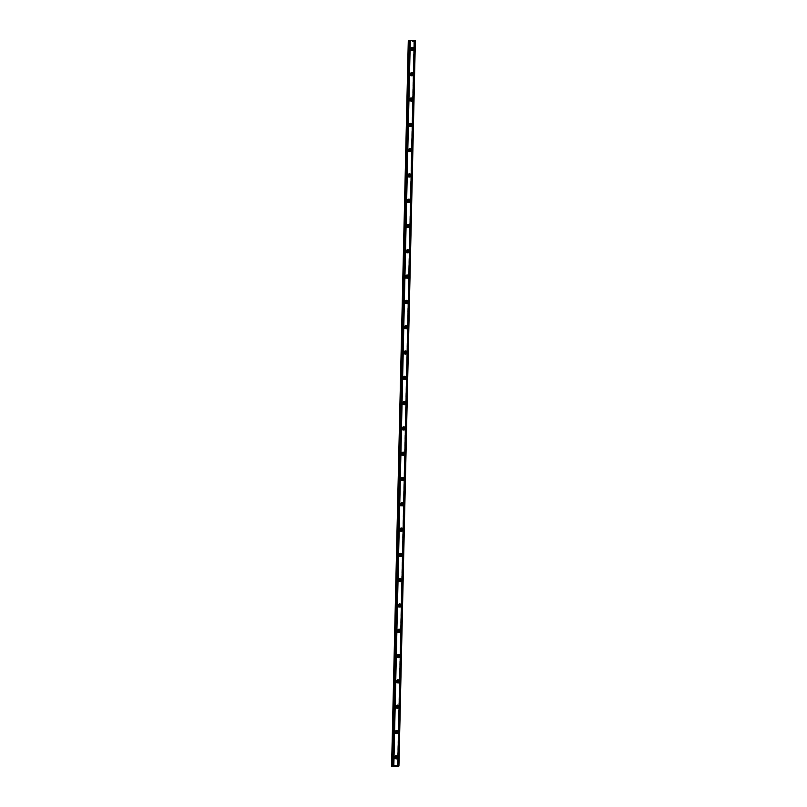 <?xml version="1.0" encoding="UTF-8"?>
<svg xmlns="http://www.w3.org/2000/svg" width="807" height="807" viewBox="0 0 807 807"><rect width="100%" height="100%" fill="white"/><g stroke="black" fill="none" stroke-linecap="round" stroke-linejoin="round"><path stroke-width="0.61" stroke-dasharray="4.04 3.03" d="M395.329 758.449A0.958 0.908 -116.2 0 1 394.794 757.349M395.591 758.53A0.958 0.908 -116.2 0 1 393.856 757.975A0.958 0.908 -116.2 0 1 394.885 757.097M411.409 50.105A0.958 0.908 -116.2 0 1 410.864 49.005M411.661 50.185A0.958 0.908 -116.2 0 1 409.936 49.631A0.958 0.908 -116.2 0 1 410.965 48.753M410.834 75.394A0.958 0.908 -116.2 0 1 410.289 74.305M411.086 75.475A0.958 0.908 -116.2 0 1 409.361 74.93A0.958 0.908 -116.2 0 1 410.39 74.052M410.259 100.693A0.958 0.908 -116.2 0 1 409.724 99.604M410.511 100.774A0.958 0.908 -116.2 0 1 408.786 100.229A0.958 0.908 -116.2 0 1 409.815 99.352M409.684 125.993A0.958 0.908 -116.2 0 1 409.149 124.893M409.936 126.074A0.958 0.908 -116.2 0 1 408.211 125.529A0.958 0.908 -116.2 0 1 409.24 124.651M409.109 151.292A0.958 0.908 -116.2 0 1 408.574 150.193M409.371 151.373A0.958 0.908 -116.2 0 1 407.636 150.818A0.958 0.908 -116.2 0 1 408.665 149.941M408.534 176.592A0.958 0.908 -116.2 0 1 407.999 175.492M408.796 176.672A0.958 0.908 -116.2 0 1 407.061 176.118A0.958 0.908 -116.2 0 1 408.09 175.24M407.959 201.891A0.958 0.908 -116.2 0 1 407.424 200.792M408.221 201.972A0.958 0.908 -116.2 0 1 406.486 201.417A0.958 0.908 -116.2 0 1 407.515 200.54M407.384 227.191A0.958 0.908 -116.2 0 1 406.849 226.091M407.646 227.271A0.958 0.908 -116.2 0 1 405.911 226.717A0.958 0.908 -116.2 0 1 406.94 225.839M406.809 252.48A0.958 0.908 -116.2 0 1 406.274 251.391M407.071 252.561A0.958 0.908 -116.2 0 1 405.336 252.016A0.958 0.908 -116.2 0 1 406.365 251.138M406.244 277.779A0.958 0.908 -116.2 0 1 405.699 276.69M406.496 277.86A0.958 0.908 -116.2 0 1 404.761 277.315A0.958 0.908 -116.2 0 1 405.79 276.438M405.669 303.079A0.958 0.908 -116.2 0 1 405.124 301.979M405.921 303.16A0.958 0.908 -116.2 0 1 404.196 302.615A0.958 0.908 -116.2 0 1 405.215 301.737M405.094 328.378A0.958 0.908 -116.2 0 1 404.549 327.279M405.346 328.459A0.958 0.908 -116.2 0 1 403.621 327.904A0.958 0.908 -116.2 0 1 404.65 327.027M404.519 353.678A0.958 0.908 -116.2 0 1 403.974 352.578M404.771 353.759A0.958 0.908 -116.2 0 1 403.046 353.204A0.958 0.908 -116.2 0 1 404.075 352.326M403.944 378.977A0.958 0.908 -116.2 0 1 403.409 377.878M404.196 379.058A0.958 0.908 -116.2 0 1 402.471 378.503A0.958 0.908 -116.2 0 1 403.5 377.626M403.369 404.277A0.958 0.908 -116.2 0 1 402.834 403.177M403.621 404.357A0.958 0.908 -116.2 0 1 401.896 403.803A0.958 0.908 -116.2 0 1 402.925 402.925M402.794 429.566A0.958 0.908 -116.2 0 1 402.259 428.477M403.046 429.647A0.958 0.908 -116.2 0 1 401.321 429.102A0.958 0.908 -116.2 0 1 402.35 428.224M402.219 454.866A0.958 0.908 -116.2 0 1 401.684 453.776M402.481 454.946A0.958 0.908 -116.2 0 1 400.746 454.402A0.958 0.908 -116.2 0 1 401.775 453.524M401.644 480.165A0.958 0.908 -116.2 0 1 401.109 479.076M401.906 480.246A0.958 0.908 -116.2 0 1 400.171 479.701A0.958 0.908 -116.2 0 1 401.2 478.823M401.069 505.464A0.958 0.908 -116.2 0 1 400.534 504.365M401.331 505.545A0.958 0.908 -116.2 0 1 399.596 504.99A0.958 0.908 -116.2 0 1 400.625 504.113M400.494 530.764A0.958 0.908 -116.2 0 1 399.959 529.664M400.756 530.845A0.958 0.908 -116.2 0 1 399.021 530.29A0.958 0.908 -116.2 0 1 400.05 529.412M399.929 556.063A0.958 0.908 -116.2 0 1 399.384 554.964M400.181 556.144A0.958 0.908 -116.2 0 1 398.446 555.589A0.958 0.908 -116.2 0 1 399.475 554.712M399.354 581.363A0.958 0.908 -116.2 0 1 398.809 580.263M399.606 581.443A0.958 0.908 -116.2 0 1 397.881 580.889A0.958 0.908 -116.2 0 1 398.9 580.011M398.779 606.652A0.958 0.908 -116.2 0 1 398.234 605.563M399.031 606.733A0.958 0.908 -116.2 0 1 397.306 606.188A0.958 0.908 -116.2 0 1 398.335 605.311M398.204 631.952A0.958 0.908 -116.2 0 1 397.659 630.862M398.456 632.032A0.958 0.908 -116.2 0 1 396.731 631.488A0.958 0.908 -116.2 0 1 397.76 630.61M397.629 657.251A0.958 0.908 -116.2 0 1 397.094 656.162M397.881 657.332A0.958 0.908 -116.2 0 1 396.156 656.787A0.958 0.908 -116.2 0 1 397.185 655.909M397.054 682.551A0.958 0.908 -116.2 0 1 396.519 681.451M397.306 682.631A0.958 0.908 -116.2 0 1 395.581 682.076A0.958 0.908 -116.2 0 1 396.61 681.199M396.479 707.85A0.958 0.908 -116.2 0 1 395.944 706.75M396.731 707.931A0.958 0.908 -116.2 0 1 395.006 707.376A0.958 0.908 -116.2 0 1 396.035 706.498M395.904 733.149A0.958 0.908 -116.2 0 1 395.369 732.05M396.166 733.23A0.958 0.908 -116.2 0 1 394.431 732.675A0.958 0.908 -116.2 0 1 395.46 731.798M395.319 756.038A1.604 1.523 63.8 0 0 394.159 757.491A1.604 1.523 63.8 0 0 396.691 758.832M411.399 47.694A1.604 1.523 63.8 0 0 410.228 49.146A1.604 1.523 63.8 0 0 412.77 50.488M410.824 72.993A1.604 1.523 63.8 0 0 409.663 74.436A1.604 1.523 63.8 0 0 412.195 75.777M410.249 98.283A1.604 1.523 63.8 0 0 409.088 99.735A1.604 1.523 63.8 0 0 411.62 101.077M409.674 123.582A1.604 1.523 63.8 0 0 408.513 125.035A1.604 1.523 63.8 0 0 411.045 126.376M409.099 148.881A1.604 1.523 63.8 0 0 407.938 150.334A1.604 1.523 63.8 0 0 410.47 151.676M408.524 174.181A1.604 1.523 63.8 0 0 407.364 175.633A1.604 1.523 63.8 0 0 409.895 176.975M407.949 199.48A1.604 1.523 63.8 0 0 406.789 200.933A1.604 1.523 63.8 0 0 409.32 202.275M407.384 224.78A1.604 1.523 63.8 0 0 406.214 226.232A1.604 1.523 63.8 0 0 408.756 227.574M406.809 250.079A1.604 1.523 63.8 0 0 405.639 251.522A1.604 1.523 63.8 0 0 408.181 252.863M406.234 275.369A1.604 1.523 63.8 0 0 405.064 276.821A1.604 1.523 63.8 0 0 407.606 278.163M405.659 300.668A1.604 1.523 63.8 0 0 404.489 302.121A1.604 1.523 63.8 0 0 407.031 303.462M405.084 325.967A1.604 1.523 63.8 0 0 403.914 327.42A1.604 1.523 63.8 0 0 406.456 328.762M404.509 351.267A1.604 1.523 63.8 0 0 403.349 352.72A1.604 1.523 63.8 0 0 405.881 354.061M403.934 376.566A1.604 1.523 63.8 0 0 402.774 378.019A1.604 1.523 63.8 0 0 405.306 379.361M403.359 401.866A1.604 1.523 63.8 0 0 402.199 403.318A1.604 1.523 63.8 0 0 404.731 404.66M402.784 427.165A1.604 1.523 63.8 0 0 401.624 428.608A1.604 1.523 63.8 0 0 404.156 429.949M402.209 452.455A1.604 1.523 63.8 0 0 401.049 453.907A1.604 1.523 63.8 0 0 403.581 455.249M401.634 477.754A1.604 1.523 63.8 0 0 400.474 479.207A1.604 1.523 63.8 0 0 403.006 480.548M401.059 503.054A1.604 1.523 63.8 0 0 399.899 504.506A1.604 1.523 63.8 0 0 402.441 505.848M400.494 528.353A1.604 1.523 63.8 0 0 399.324 529.806A1.604 1.523 63.8 0 0 401.866 531.147M399.919 553.652A1.604 1.523 63.8 0 0 398.749 555.105A1.604 1.523 63.8 0 0 401.291 556.447M399.344 578.952A1.604 1.523 63.8 0 0 398.174 580.404A1.604 1.523 63.8 0 0 400.716 581.746M398.769 604.251A1.604 1.523 63.8 0 0 397.599 605.694A1.604 1.523 63.8 0 0 400.141 607.035M398.194 629.541A1.604 1.523 63.8 0 0 397.034 630.993A1.604 1.523 63.8 0 0 399.566 632.335M397.619 654.84A1.604 1.523 63.8 0 0 396.459 656.293A1.604 1.523 63.8 0 0 398.991 657.634M397.044 680.14A1.604 1.523 63.8 0 0 395.884 681.592A1.604 1.523 63.8 0 0 398.416 682.934M396.469 705.439A1.604 1.523 63.8 0 0 395.309 706.892A1.604 1.523 63.8 0 0 397.841 708.233M395.894 730.739A1.604 1.523 63.8 0 0 394.734 732.191A1.604 1.523 63.8 0 0 397.266 733.533M408.271 41.076L391.809 766.287L408.231 41.066L413.82 41.439L397.367 766.65M397.891 766.146L413.87 41.127L414.415 41.298L397.962 766.136L414.415 41.298M397.982 766.125L414.203 41.419L397.74 766.63M397.69 766.63L414.203 41.419M408.231 41.066L391.627 766.236M409.189 40.844L409.724 40.653L393.211 765.843M393.201 765.793L409.674 40.632M409.674 40.602L392.858 765.722L409.3 40.844M392.777 765.702L409.31 40.511M414.929 40.673L398.476 765.873M415.403 40.834L398.729 766.095M398.618 766.095L415.181 40.885M415.07 40.885L414.415 40.925L397.952 766.136M413.88 41.439L397.427 766.65M398.88 766.065L415.343 40.854M397.427 766.327L413.88 41.137M413.87 41.127L397.417 766.337L413.87 41.127M397.77 766.156L414.223 40.955M409.724 40.653L393.251 765.853M392.918 765.722L409.371 40.834M397.831 766.146L414.284 40.945M395.198 758.893L396.116 758.449M411.277 50.548L412.195 50.105M410.702 75.848L411.62 75.404M410.127 101.147L411.045 100.704M409.553 126.447L410.47 125.993M408.978 151.746L409.895 151.292M408.403 177.046L409.32 176.592M407.838 202.345L408.745 201.891M407.263 227.635L408.171 227.191M406.688 252.934L407.596 252.49M406.113 278.233L407.021 277.79M405.538 303.533L406.456 303.079M404.963 328.832L405.881 328.378M404.388 354.132L405.306 353.678M403.813 379.431L404.731 378.977M403.238 404.721L404.156 404.277M402.663 430.02L403.581 429.576M402.088 455.319L403.006 454.876M401.513 480.619L402.431 480.165M400.948 505.918L401.856 505.464M400.373 531.218L401.281 530.764M399.798 556.517L400.706 556.063M399.223 581.807L400.141 581.363M398.648 607.106L399.566 606.662M398.073 632.406L398.991 631.962M397.498 657.705L398.416 657.251M396.923 683.004L397.841 682.551M396.348 708.304L397.266 707.85M395.773 733.603L396.691 733.149M396.398 759.024L397.034 758.711M412.478 50.68L413.103 50.367M411.903 75.979L412.528 75.666M411.328 101.268L411.953 100.966M410.753 126.568L411.378 126.265M410.178 151.867L410.803 151.565M409.603 177.167L410.228 176.854M409.028 202.466L409.663 202.154M408.453 227.766L409.088 227.453M407.878 253.065L408.513 252.752M407.303 278.365L407.938 278.052M406.738 303.654L407.364 303.351M406.163 328.953L406.789 328.651M405.588 354.253L406.214 353.94M405.013 379.552L405.639 379.24M404.438 404.852L405.064 404.539M403.863 430.151L404.489 429.838M403.288 455.451L403.914 455.138M402.713 480.74L403.349 480.437M402.138 506.039L402.774 505.737M401.563 531.339L402.199 531.026M400.988 556.638L401.624 556.326M400.413 581.938L401.049 581.625M399.848 607.237L400.474 606.925M399.273 632.537L399.899 632.224M398.698 657.826L399.324 657.523M398.123 683.126L398.749 682.823M397.548 708.425L398.174 708.112M396.973 733.724L397.599 733.412M394.361 757.178L395.269 756.724M410.43 48.834L411.348 48.38M409.855 74.123L410.773 73.679M409.28 99.422L410.198 98.979M408.705 124.722L409.623 124.278M408.13 150.021L409.048 149.577M407.565 175.321L408.473 174.867M406.99 200.62L407.898 200.166M406.415 225.92L407.323 225.466M405.84 251.219L406.748 250.765M405.265 276.508L406.183 276.065M404.69 301.808L405.608 301.364M404.115 327.107L405.033 326.664M403.54 352.407L404.458 351.953M402.965 377.706L403.883 377.252M402.39 403.006L403.308 402.552M401.815 428.305L402.733 427.851M401.25 453.595L402.158 453.151M400.675 478.894L401.583 478.45M400.101 504.193L401.008 503.75M399.526 529.493L400.433 529.039M398.951 554.792L399.868 554.338M398.376 580.092L399.294 579.638M397.801 605.391L398.719 604.937M397.226 630.681L398.144 630.237M396.651 655.98L397.569 655.536M396.076 681.279L396.994 680.836M395.501 706.579L396.419 706.125M394.926 731.878L395.844 731.424M394.986 756.149L395.622 755.846M411.066 47.805L411.691 47.502M410.491 73.104L411.116 72.791M409.916 98.404L410.541 98.091M409.341 123.703L409.966 123.39M408.766 149.002L409.401 148.69M408.191 174.292L408.826 173.989M407.616 199.591L408.251 199.289M407.041 224.891L407.676 224.588M406.476 250.19L407.101 249.877M405.901 275.49L406.526 275.177M405.326 300.789L405.951 300.476M404.751 326.089L405.376 325.776M404.176 351.378L404.801 351.075M403.601 376.677L404.226 376.375M403.026 401.977L403.651 401.674M402.451 427.276L403.086 426.964M401.876 452.576L402.511 452.263M401.301 477.875L401.936 477.562M400.726 503.175L401.361 502.862M400.151 528.464L400.786 528.161M399.586 553.763L400.211 553.461M399.011 579.063L399.636 578.76M398.436 604.362L399.062 604.05M397.861 629.662L398.487 629.349M397.286 654.961L397.912 654.648M396.711 680.261L397.337 679.948M396.136 705.55L396.772 705.247M395.561 730.849L396.197 730.547"/><path stroke-width="1.21" d="M394.794 757.349A0.958 0.908 -116.2 0 1 396.62 757.642A0.958 0.908 -116.2 0 1 395.329 758.449M394.885 757.097A0.958 0.908 -116.2 0 1 395.591 758.53M410.864 49.005A0.958 0.908 -116.2 0 1 412.69 49.298A0.958 0.908 -116.2 0 1 411.409 50.105M410.965 48.753A0.958 0.908 -116.2 0 1 411.661 50.185M410.289 74.305A0.958 0.908 -116.2 0 1 412.115 74.597A0.958 0.908 -116.2 0 1 410.834 75.394M410.39 74.052A0.958 0.908 -116.2 0 1 411.086 75.475M409.724 99.604A0.958 0.908 -116.2 0 1 411.54 99.897A0.958 0.908 -116.2 0 1 410.259 100.693M409.815 99.352A0.958 0.908 -116.2 0 1 410.511 100.774M409.149 124.893A0.958 0.908 -116.2 0 1 410.965 125.196A0.958 0.908 -116.2 0 1 409.684 125.993M409.24 124.651A0.958 0.908 -116.2 0 1 409.936 126.074M408.574 150.193A0.958 0.908 -116.2 0 1 410.39 150.495A0.958 0.908 -116.2 0 1 409.109 151.292M408.665 149.941A0.958 0.908 -116.2 0 1 409.371 151.373M407.999 175.492A0.958 0.908 -116.2 0 1 409.815 175.795A0.958 0.908 -116.2 0 1 408.534 176.592M408.09 175.24A0.958 0.908 -116.2 0 1 408.796 176.672M407.424 200.792A0.958 0.908 -116.2 0 1 409.25 201.094A0.958 0.908 -116.2 0 1 407.959 201.891M407.515 200.54A0.958 0.908 -116.2 0 1 408.221 201.972M406.849 226.091A0.958 0.908 -116.2 0 1 408.675 226.384A0.958 0.908 -116.2 0 1 407.384 227.191M406.94 225.839A0.958 0.908 -116.2 0 1 407.646 227.271M406.274 251.391A0.958 0.908 -116.2 0 1 408.1 251.683A0.958 0.908 -116.2 0 1 406.809 252.48M406.365 251.138A0.958 0.908 -116.2 0 1 407.071 252.561M405.699 276.69A0.958 0.908 -116.2 0 1 407.525 276.983A0.958 0.908 -116.2 0 1 406.244 277.779M405.79 276.438A0.958 0.908 -116.2 0 1 406.496 277.86M405.124 301.979A0.958 0.908 -116.2 0 1 406.95 302.282A0.958 0.908 -116.2 0 1 405.669 303.079M405.215 301.737A0.958 0.908 -116.2 0 1 405.921 303.16M404.549 327.279A0.958 0.908 -116.2 0 1 406.375 327.581A0.958 0.908 -116.2 0 1 405.094 328.378M404.65 327.027A0.958 0.908 -116.2 0 1 405.346 328.459M403.974 352.578A0.958 0.908 -116.2 0 1 405.8 352.881A0.958 0.908 -116.2 0 1 404.519 353.678M404.075 352.326A0.958 0.908 -116.2 0 1 404.771 353.759M403.409 377.878A0.958 0.908 -116.2 0 1 405.225 378.18A0.958 0.908 -116.2 0 1 403.944 378.977M403.5 377.626A0.958 0.908 -116.2 0 1 404.196 379.058M402.834 403.177A0.958 0.908 -116.2 0 1 404.65 403.47A0.958 0.908 -116.2 0 1 403.369 404.277M402.925 402.925A0.958 0.908 -116.2 0 1 403.621 404.357M402.259 428.477A0.958 0.908 -116.2 0 1 404.075 428.769A0.958 0.908 -116.2 0 1 402.794 429.566M402.35 428.224A0.958 0.908 -116.2 0 1 403.046 429.647M401.684 453.776A0.958 0.908 -116.2 0 1 403.5 454.069A0.958 0.908 -116.2 0 1 402.219 454.866M401.775 453.524A0.958 0.908 -116.2 0 1 402.481 454.946M401.109 479.076A0.958 0.908 -116.2 0 1 402.935 479.368A0.958 0.908 -116.2 0 1 401.644 480.165M401.2 478.823A0.958 0.908 -116.2 0 1 401.906 480.246M400.534 504.365A0.958 0.908 -116.2 0 1 402.36 504.668A0.958 0.908 -116.2 0 1 401.069 505.464M400.625 504.113A0.958 0.908 -116.2 0 1 401.331 505.545M399.959 529.664A0.958 0.908 -116.2 0 1 401.785 529.967A0.958 0.908 -116.2 0 1 400.494 530.764M400.05 529.412A0.958 0.908 -116.2 0 1 400.756 530.845M399.384 554.964A0.958 0.908 -116.2 0 1 401.21 555.266A0.958 0.908 -116.2 0 1 399.929 556.063M399.475 554.712A0.958 0.908 -116.2 0 1 400.181 556.144M398.809 580.263A0.958 0.908 -116.2 0 1 400.635 580.556A0.958 0.908 -116.2 0 1 399.354 581.363M398.9 580.011A0.958 0.908 -116.2 0 1 399.606 581.443M398.234 605.563A0.958 0.908 -116.2 0 1 400.06 605.855A0.958 0.908 -116.2 0 1 398.779 606.652M398.335 605.311A0.958 0.908 -116.2 0 1 399.031 606.733M397.659 630.862A0.958 0.908 -116.2 0 1 399.485 631.155A0.958 0.908 -116.2 0 1 398.204 631.952M397.76 630.61A0.958 0.908 -116.2 0 1 398.456 632.032M397.094 656.162A0.958 0.908 -116.2 0 1 398.91 656.454A0.958 0.908 -116.2 0 1 397.629 657.251M397.185 655.909A0.958 0.908 -116.2 0 1 397.881 657.332M396.519 681.451A0.958 0.908 -116.2 0 1 398.335 681.754A0.958 0.908 -116.2 0 1 397.054 682.551M396.61 681.199A0.958 0.908 -116.2 0 1 397.306 682.631M395.944 706.75A0.958 0.908 -116.2 0 1 397.76 707.053A0.958 0.908 -116.2 0 1 396.479 707.85M396.035 706.498A0.958 0.908 -116.2 0 1 396.731 707.931M395.369 732.05A0.958 0.908 -116.2 0 1 397.185 732.353A0.958 0.908 -116.2 0 1 395.904 733.149M395.46 731.798A0.958 0.908 -116.2 0 1 396.166 733.23M394.784 757.178A1.604 1.523 63.8 0 0 397.034 758.711A1.604 1.523 63.8 0 0 397.861 757.38A1.604 1.523 63.8 0 0 395.622 755.846A1.604 1.523 63.8 0 0 394.784 757.178M396.691 758.832A1.604 1.523 63.8 0 0 395.319 756.038M410.864 48.834A1.604 1.523 63.8 0 0 413.103 50.367A1.604 1.523 63.8 0 0 413.93 49.035A1.604 1.523 63.8 0 0 411.691 47.502A1.604 1.523 63.8 0 0 410.864 48.834M412.77 50.488A1.604 1.523 63.8 0 0 411.399 47.694M410.289 74.133A1.604 1.523 63.8 0 0 412.528 75.666A1.604 1.523 63.8 0 0 413.355 74.335A1.604 1.523 63.8 0 0 411.116 72.791A1.604 1.523 63.8 0 0 410.289 74.133M412.195 75.777A1.604 1.523 63.8 0 0 410.824 72.993M409.714 99.432A1.604 1.523 63.8 0 0 411.953 100.966A1.604 1.523 63.8 0 0 412.791 99.624A1.604 1.523 63.8 0 0 410.541 98.091A1.604 1.523 63.8 0 0 409.714 99.432M411.62 101.077A1.604 1.523 63.8 0 0 410.249 98.283M409.139 124.722A1.604 1.523 63.8 0 0 411.378 126.265A1.604 1.523 63.8 0 0 412.216 124.924A1.604 1.523 63.8 0 0 409.966 123.39A1.604 1.523 63.8 0 0 409.139 124.722M411.045 126.376A1.604 1.523 63.8 0 0 409.674 123.582M408.564 150.021A1.604 1.523 63.8 0 0 410.803 151.565A1.604 1.523 63.8 0 0 411.641 150.223A1.604 1.523 63.8 0 0 409.401 148.69A1.604 1.523 63.8 0 0 408.564 150.021M410.47 151.676A1.604 1.523 63.8 0 0 409.099 148.881M407.989 175.321A1.604 1.523 63.8 0 0 410.228 176.854A1.604 1.523 63.8 0 0 411.066 175.523A1.604 1.523 63.8 0 0 408.826 173.989A1.604 1.523 63.8 0 0 407.989 175.321M409.895 176.975A1.604 1.523 63.8 0 0 408.524 174.181M407.414 200.62A1.604 1.523 63.8 0 0 409.663 202.154A1.604 1.523 63.8 0 0 410.491 200.822A1.604 1.523 63.8 0 0 408.251 199.289A1.604 1.523 63.8 0 0 407.414 200.62M409.32 202.275A1.604 1.523 63.8 0 0 407.949 199.48M406.849 225.92A1.604 1.523 63.8 0 0 409.088 227.453A1.604 1.523 63.8 0 0 409.916 226.121A1.604 1.523 63.8 0 0 407.676 224.588A1.604 1.523 63.8 0 0 406.849 225.92M408.756 227.574A1.604 1.523 63.8 0 0 407.384 224.78M406.274 251.219A1.604 1.523 63.8 0 0 408.513 252.752A1.604 1.523 63.8 0 0 409.341 251.421A1.604 1.523 63.8 0 0 407.101 249.877A1.604 1.523 63.8 0 0 406.274 251.219M408.181 252.863A1.604 1.523 63.8 0 0 406.809 250.079M405.699 276.519A1.604 1.523 63.8 0 0 407.938 278.052A1.604 1.523 63.8 0 0 408.766 276.71A1.604 1.523 63.8 0 0 406.526 275.177A1.604 1.523 63.8 0 0 405.699 276.519M407.606 278.163A1.604 1.523 63.8 0 0 406.234 275.369M405.124 301.808A1.604 1.523 63.8 0 0 407.364 303.351A1.604 1.523 63.8 0 0 408.191 302.01A1.604 1.523 63.8 0 0 405.951 300.476A1.604 1.523 63.8 0 0 405.124 301.808M407.031 303.462A1.604 1.523 63.8 0 0 405.659 300.668M404.549 327.107A1.604 1.523 63.8 0 0 406.789 328.651A1.604 1.523 63.8 0 0 407.616 327.309A1.604 1.523 63.8 0 0 405.376 325.776A1.604 1.523 63.8 0 0 404.549 327.107M406.456 328.762A1.604 1.523 63.8 0 0 405.084 325.967M403.974 352.407A1.604 1.523 63.8 0 0 406.214 353.94A1.604 1.523 63.8 0 0 407.041 352.609A1.604 1.523 63.8 0 0 404.801 351.075A1.604 1.523 63.8 0 0 403.974 352.407M405.881 354.061A1.604 1.523 63.8 0 0 404.509 351.267M403.399 377.706A1.604 1.523 63.8 0 0 405.639 379.24A1.604 1.523 63.8 0 0 406.476 377.908A1.604 1.523 63.8 0 0 404.226 376.375A1.604 1.523 63.8 0 0 403.399 377.706M405.306 379.361A1.604 1.523 63.8 0 0 403.934 376.566M402.824 403.006A1.604 1.523 63.8 0 0 405.064 404.539A1.604 1.523 63.8 0 0 405.901 403.207A1.604 1.523 63.8 0 0 403.651 401.674A1.604 1.523 63.8 0 0 402.824 403.006M404.731 404.66A1.604 1.523 63.8 0 0 403.359 401.866M402.249 428.305A1.604 1.523 63.8 0 0 404.489 429.838A1.604 1.523 63.8 0 0 405.326 428.507A1.604 1.523 63.8 0 0 403.086 426.964A1.604 1.523 63.8 0 0 402.249 428.305M404.156 429.949A1.604 1.523 63.8 0 0 402.784 427.165M401.674 453.605A1.604 1.523 63.8 0 0 403.914 455.138A1.604 1.523 63.8 0 0 404.751 453.796A1.604 1.523 63.8 0 0 402.511 452.263A1.604 1.523 63.8 0 0 401.674 453.605M403.581 455.249A1.604 1.523 63.8 0 0 402.209 452.455M401.099 478.894A1.604 1.523 63.8 0 0 403.349 480.437A1.604 1.523 63.8 0 0 404.176 479.096A1.604 1.523 63.8 0 0 401.936 477.562A1.604 1.523 63.8 0 0 401.099 478.894M403.006 480.548A1.604 1.523 63.8 0 0 401.634 477.754M400.524 504.193A1.604 1.523 63.8 0 0 402.774 505.737A1.604 1.523 63.8 0 0 403.601 504.395A1.604 1.523 63.8 0 0 401.361 502.862A1.604 1.523 63.8 0 0 400.524 504.193M402.441 505.848A1.604 1.523 63.8 0 0 401.059 503.054M399.959 529.493A1.604 1.523 63.8 0 0 402.199 531.026A1.604 1.523 63.8 0 0 403.026 529.695A1.604 1.523 63.8 0 0 400.786 528.161A1.604 1.523 63.8 0 0 399.959 529.493M401.866 531.147A1.604 1.523 63.8 0 0 400.494 528.353M399.384 554.792A1.604 1.523 63.8 0 0 401.624 556.326A1.604 1.523 63.8 0 0 402.451 554.994A1.604 1.523 63.8 0 0 400.211 553.461A1.604 1.523 63.8 0 0 399.384 554.792M401.291 556.447A1.604 1.523 63.8 0 0 399.919 553.652M398.809 580.092A1.604 1.523 63.8 0 0 401.049 581.625A1.604 1.523 63.8 0 0 401.876 580.294A1.604 1.523 63.8 0 0 399.636 578.76A1.604 1.523 63.8 0 0 398.809 580.092M400.716 581.746A1.604 1.523 63.8 0 0 399.344 578.952M398.234 605.391A1.604 1.523 63.8 0 0 400.474 606.925A1.604 1.523 63.8 0 0 401.301 605.593A1.604 1.523 63.8 0 0 399.062 604.05A1.604 1.523 63.8 0 0 398.234 605.391M400.141 607.035A1.604 1.523 63.8 0 0 398.769 604.251M397.659 630.691A1.604 1.523 63.8 0 0 399.899 632.224A1.604 1.523 63.8 0 0 400.726 630.882A1.604 1.523 63.8 0 0 398.487 629.349A1.604 1.523 63.8 0 0 397.659 630.691M399.566 632.335A1.604 1.523 63.8 0 0 398.194 629.541M397.084 655.98A1.604 1.523 63.8 0 0 399.324 657.523A1.604 1.523 63.8 0 0 400.151 656.182A1.604 1.523 63.8 0 0 397.912 654.648A1.604 1.523 63.8 0 0 397.084 655.98M398.991 657.634A1.604 1.523 63.8 0 0 397.619 654.84M396.509 681.279A1.604 1.523 63.8 0 0 398.749 682.823A1.604 1.523 63.8 0 0 399.586 681.481A1.604 1.523 63.8 0 0 397.337 679.948A1.604 1.523 63.8 0 0 396.509 681.279M398.416 682.934A1.604 1.523 63.8 0 0 397.044 680.14M395.934 706.579A1.604 1.523 63.8 0 0 398.174 708.112A1.604 1.523 63.8 0 0 399.011 706.781A1.604 1.523 63.8 0 0 396.772 705.247A1.604 1.523 63.8 0 0 395.934 706.579M397.841 708.233A1.604 1.523 63.8 0 0 396.469 705.439M395.359 731.878A1.604 1.523 63.8 0 0 397.599 733.412A1.604 1.523 63.8 0 0 398.436 732.08A1.604 1.523 63.8 0 0 396.197 730.547A1.604 1.523 63.8 0 0 395.359 731.878M397.266 733.533A1.604 1.523 63.8 0 0 395.894 730.739M393.715 765.571L410.228 40.35L393.715 765.571L393.07 765.611L409.411 40.4L393.07 765.611M391.597 766.226L408.281 40.905L391.597 766.226L397.427 766.65L397.982 766.125M398.94 766.035L415.363 40.794L398.94 766.035L397.952 766.509M410.228 40.35L414.879 40.653L398.9 766.004M398.476 765.883L414.939 40.673L398.476 765.873L393.776 765.561M391.819 766.115L392.848 766.045M391.889 766.105L408.281 40.905M408.342 40.895L409.189 40.844M392.747 765.661L409.411 40.4M409.522 40.4L410.178 40.36M414.939 40.673L398.426 765.863M414.939 40.703L398.829 765.984M393.836 765.561L410.299 40.35M392.797 765.641L409.26 40.431"/></g></svg>
